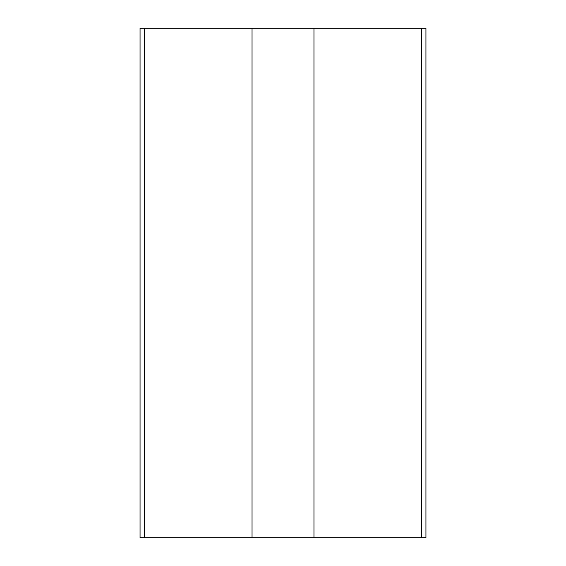 <?xml version="1.0" encoding="UTF-8"?>
<svg xmlns="http://www.w3.org/2000/svg" width="566" height="566" viewBox="0 0 566 566"><rect width="100%" height="100%" fill="white"/><g stroke="black" fill="none" stroke-linecap="round" stroke-linejoin="round"><path stroke-width="0.85" d="M140.057 537.7L425.943 537.7L425.943 457.653L425.943 537.7L421.401 537.7L421.401 28.3L425.943 28.3L425.943 457.653L425.943 28.3L313.96 28.3L313.96 537.7L421.401 537.7L421.401 28.3L313.96 28.3L313.96 537.7L252.04 537.7L252.04 28.3L313.96 28.3L144.599 28.3L144.599 537.7L140.057 537.7L140.057 457.653L140.057 537.7M140.057 457.653L140.057 28.3L144.599 28.3L144.599 537.7L252.04 537.7L252.04 28.3L140.057 28.3L140.057 457.653"/></g></svg>
